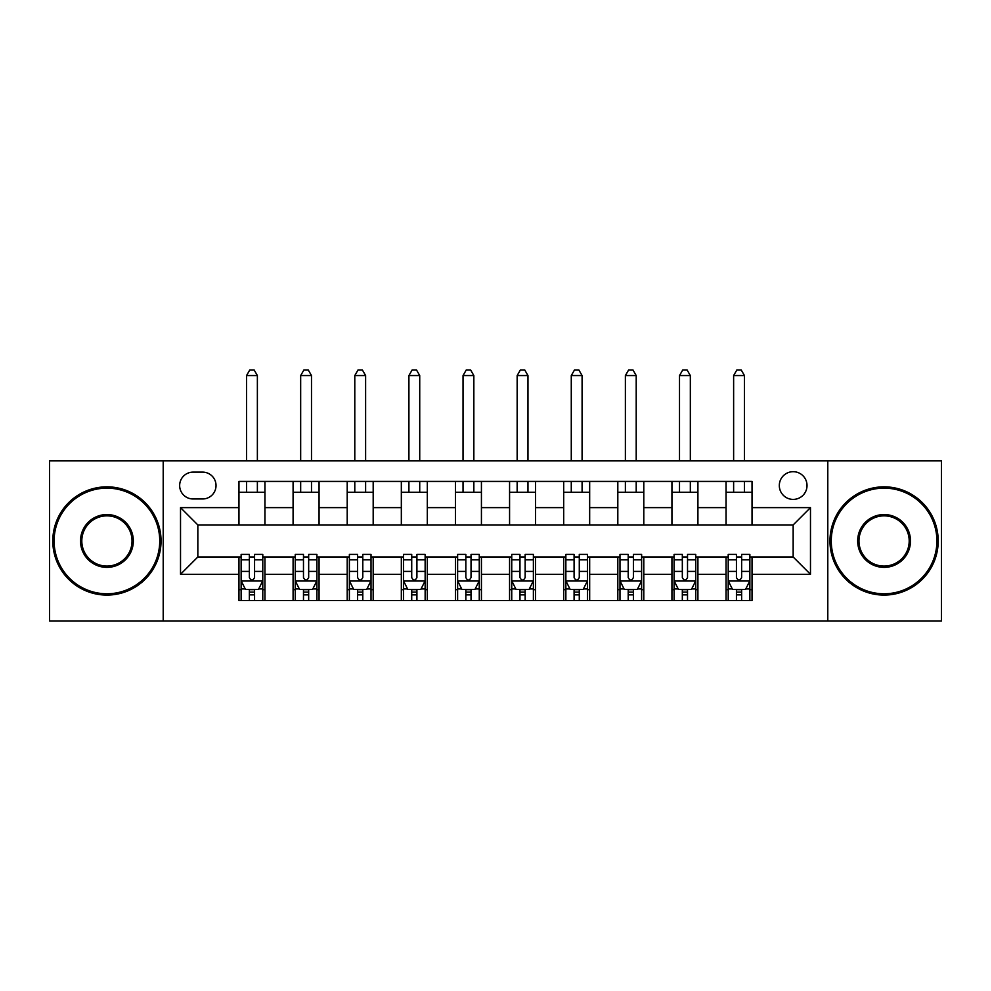 <?xml version="1.0" encoding="UTF-8"?>
<svg xmlns="http://www.w3.org/2000/svg" width="991" height="991" viewBox="0 0 991 991"><rect width="100%" height="100%" fill="white"/><g stroke="black" fill="none" stroke-linecap="round" stroke-linejoin="round"><path stroke-width="1.49" d="M793.159 471.691A13.849 13.849 0 0 0 779.31 485.54A13.849 13.849 0 0 0 793.159 499.402A13.849 13.849 0 0 0 807.021 485.54A13.849 13.849 0 0 0 793.159 471.691M827.795 621.06L941.45 621.06L941.45 460.865L827.795 460.865L827.795 621.06L163.205 621.06L163.205 460.865L49.55 460.865L49.55 621.06L163.205 621.06M193.072 498.969L202.598 498.969A13.416 13.416 0 0 0 216.026 485.54A13.416 13.416 0 0 0 202.598 472.125L193.072 472.125A13.416 13.416 0 0 0 179.656 485.54A13.416 13.416 0 0 0 193.072 498.969M827.795 460.865L163.205 460.865M238.967 574.297L180.523 574.297L180.523 507.627L238.967 507.627L238.967 524.945L197.841 524.945L197.841 556.979L238.967 556.979L238.967 600.496L752.033 600.496L752.033 556.979L793.159 556.979L793.159 524.945L752.033 524.945L752.033 507.627L810.477 507.627L810.477 574.297L752.033 574.297M752.033 507.627L752.033 481.428L238.967 481.428L238.967 507.627M726.056 481.428L726.056 524.945L752.033 524.945M726.056 524.945L238.967 524.945M238.967 556.979L241.135 556.979M249.36 556.979L254.563 556.979M262.788 556.979L264.944 556.979L264.944 600.496M295.256 556.979L264.944 556.979M303.481 556.979L308.672 556.979M316.909 556.979L319.065 556.979L319.065 600.496M349.377 556.979L319.065 556.979M357.602 556.979L362.793 556.979M371.018 556.979L373.186 556.979L373.186 600.496M403.498 556.979L373.186 556.979M411.723 556.979L416.914 556.979M425.139 556.979L427.307 556.979L427.307 600.496M457.619 556.979L427.307 556.979M465.844 556.979L471.035 556.979M479.26 556.979L481.428 556.979L481.428 600.496M511.74 556.979L481.428 556.979M519.965 556.979L525.156 556.979M533.381 556.979L535.549 556.979L535.549 600.496M565.861 556.979L535.549 556.979M574.086 556.979L579.277 556.979M587.502 556.979L589.67 556.979L589.67 600.496M619.982 556.979L589.67 556.979M628.207 556.979L633.398 556.979M641.623 556.979L643.791 556.979L643.791 600.496M674.091 556.979L643.791 556.979M682.328 556.979L687.519 556.979M695.744 556.979L697.912 556.979L697.912 600.496M728.212 556.979L697.912 556.979M736.437 556.979L741.64 556.979M749.865 556.979L752.033 556.979M264.944 481.428L264.944 524.945M238.967 492.254L264.944 492.254M238.967 589.67L241.135 589.67M249.36 589.67L254.563 589.67M262.788 589.67L264.944 589.67M293.088 556.979L293.088 600.496M293.088 481.428L293.088 524.945M319.065 481.428L319.065 524.945M293.088 492.254L319.065 492.254M293.088 589.67L295.256 589.67M303.481 589.67L308.672 589.67M316.909 589.67L319.065 589.67M347.209 556.979L347.209 600.496M347.209 589.67L349.377 589.67M357.602 589.67L362.793 589.67M371.018 589.67L373.186 589.67M347.209 481.428L347.209 524.945M373.186 481.428L373.186 524.945M347.209 492.254L373.186 492.254M401.33 556.979L401.33 600.496M401.33 589.67L403.498 589.67M411.723 589.67L416.914 589.67M425.139 589.67L427.307 589.67M401.33 481.428L401.33 524.945M427.307 481.428L427.307 524.945M401.33 492.254L427.307 492.254M455.451 556.979L455.451 600.496M455.451 589.67L457.619 589.67M465.844 589.67L471.035 589.67M479.26 589.67L481.428 589.67M455.451 481.428L455.451 524.945M481.428 481.428L481.428 524.945M455.451 492.254L481.428 492.254M509.572 556.979L509.572 600.496M509.572 589.67L511.74 589.67M519.965 589.67L525.156 589.67M533.381 589.67L535.549 589.67M509.572 481.428L509.572 524.945M535.549 481.428L535.549 524.945M509.572 492.254L535.549 492.254M563.693 556.979L563.693 600.496M563.693 589.67L565.861 589.67M574.086 589.67L579.277 589.67M587.502 589.67L589.67 589.67M563.693 481.428L563.693 524.945M589.67 481.428L589.67 524.945M563.693 492.254L589.67 492.254M617.814 556.979L617.814 600.496M617.814 589.67L619.982 589.67M628.207 589.67L633.398 589.67M641.623 589.67L643.791 589.67M617.814 481.428L617.814 524.945M643.791 481.428L643.791 524.945M617.814 492.254L643.791 492.254M671.935 556.979L671.935 600.496M671.935 589.67L674.091 589.67M682.328 589.67L687.519 589.67M695.744 589.67L697.912 589.67M671.935 481.428L671.935 524.945M697.912 481.428L697.912 524.945M671.935 492.254L697.912 492.254M726.056 556.979L726.056 600.496M726.056 589.67L728.212 589.67M736.437 589.67L741.64 589.67M749.865 589.67L752.033 589.67M726.056 492.254L752.033 492.254M197.841 524.945L180.523 507.627M197.841 556.979L180.523 574.297M810.477 507.627L793.159 524.945M810.477 574.297L793.159 556.979M249.36 594.86L254.563 594.86M241.135 559.816L249.36 559.816L249.36 554.378L241.135 554.378L241.135 580.788L245.471 589.447L258.453 589.447L262.788 580.788L262.788 554.378L254.563 554.378L254.563 559.816L262.788 559.816M262.788 580.788L262.788 600.496M241.135 580.788L241.135 600.496M254.563 589.447L254.563 600.496M249.36 600.496L249.36 589.447M249.36 559.816L249.36 577.542C251.095 580.887 252.829 580.887 254.563 577.542L254.563 559.816M257.375 492.254L257.375 481.428M257.375 460.865L257.375 375.564L246.548 375.564L246.548 460.865M246.548 492.254L246.548 481.428M246.548 375.564L249.794 369.94L254.13 369.94L257.375 375.564M303.481 594.86L308.672 594.86M295.256 559.816L303.481 559.816L303.481 554.378L295.256 554.378L295.256 580.788L299.579 589.447L312.574 589.447L316.909 580.788L316.909 554.378L308.672 554.378L308.672 559.816L316.909 559.816M316.909 580.788L316.909 600.496M295.256 580.788L295.256 600.496M308.672 589.447L308.672 600.496M303.481 600.496L303.481 589.447M303.481 559.816L303.481 577.542C305.216 580.887 306.937 580.887 308.672 577.542L308.672 559.816M311.496 492.254L311.496 481.428M311.496 460.865L311.496 375.564L300.669 375.564L300.669 460.865M300.669 492.254L300.669 481.428M300.669 375.564L303.915 369.94L308.238 369.94L311.496 375.564M357.602 594.86L362.793 594.86M349.377 559.816L357.602 559.816L357.602 554.378L349.377 554.378L349.377 580.788L353.7 589.447L366.695 589.447L371.018 580.788L371.018 554.378L362.793 554.378L362.793 559.816L371.018 559.816M371.018 580.788L371.018 600.496M349.377 580.788L349.377 600.496M362.793 589.447L362.793 600.496M357.602 600.496L357.602 589.447M357.602 559.816L357.602 577.542C359.337 580.887 361.058 580.887 362.793 577.542L362.793 559.816M365.617 492.254L365.617 481.428M365.617 460.865L365.617 375.564L354.79 375.564L354.79 460.865M354.79 492.254L354.79 481.428M354.79 375.564L358.036 369.94L362.359 369.94L365.617 375.564M411.723 594.86L416.914 594.86M403.498 559.816L411.723 559.816L411.723 554.378L403.498 554.378L403.498 580.788L407.821 589.447L420.816 589.447L425.139 580.788L425.139 554.378L416.914 554.378L416.914 559.816L425.139 559.816M425.139 580.788L425.139 600.496M403.498 580.788L403.498 600.496M416.914 589.447L416.914 600.496M411.723 600.496L411.723 589.447M411.723 559.816L411.723 577.542C413.458 580.887 415.179 580.887 416.914 577.542L416.914 559.816M419.726 492.254L419.726 481.428M419.726 460.865L419.726 375.564L408.911 375.564L408.911 460.865M408.911 492.254L408.911 481.428M408.911 375.564L412.157 369.94L416.48 369.94L419.726 375.564M465.844 594.86L471.035 594.86M457.619 559.816L465.844 559.816L465.844 554.378L457.619 554.378L457.619 580.788L461.942 589.447L474.937 589.447L479.26 580.788L479.26 554.378L471.035 554.378L471.035 559.816L479.26 559.816M479.26 580.788L479.26 600.496M457.619 580.788L457.619 600.496M471.035 589.447L471.035 600.496M465.844 600.496L465.844 589.447M465.844 559.816L465.844 577.542C467.566 580.887 469.3 580.887 471.035 577.542L471.035 559.816M473.847 492.254L473.847 481.428M473.847 460.865L473.847 375.564L463.032 375.564L463.032 460.865M463.032 492.254L463.032 481.428M463.032 375.564L466.278 369.94L470.601 369.94L473.847 375.564M106.917 488.142A52.82 52.82 0 0 0 54.096 540.962A52.82 52.82 0 0 0 106.917 593.782A52.82 52.82 0 0 0 159.737 540.962A52.82 52.82 0 0 0 106.917 488.142M106.917 595.083A54.121 54.121 0 0 1 52.796 540.962A54.121 54.121 0 0 1 106.917 486.841A54.121 54.121 0 0 1 161.037 540.962A54.121 54.121 0 0 1 106.917 595.083M106.917 514.552A26.41 26.41 0 0 1 133.327 540.962A26.41 26.41 0 0 1 106.917 567.372A26.41 26.41 0 0 1 80.506 540.962A26.41 26.41 0 0 1 106.917 514.552M106.917 566.072A25.109 25.109 0 0 0 132.026 540.962A25.109 25.109 0 0 0 106.917 515.853A25.109 25.109 0 0 0 81.807 540.962A25.109 25.109 0 0 0 106.917 566.072M884.083 488.142A52.82 52.82 0 0 0 831.263 540.962A52.82 52.82 0 0 0 884.083 593.782A52.82 52.82 0 0 0 936.904 540.962A52.82 52.82 0 0 0 884.083 488.142M884.083 595.083A54.121 54.121 0 0 1 829.962 540.962A54.121 54.121 0 0 1 884.083 486.841A54.121 54.121 0 0 1 938.204 540.962A54.121 54.121 0 0 1 884.083 595.083M884.083 514.552A26.41 26.41 0 0 1 910.494 540.962A26.41 26.41 0 0 1 884.083 567.372A26.41 26.41 0 0 1 857.673 540.962A26.41 26.41 0 0 1 884.083 514.552M884.083 566.072A25.109 25.109 0 0 0 909.193 540.962A25.109 25.109 0 0 0 884.083 515.853A25.109 25.109 0 0 0 858.974 540.962A25.109 25.109 0 0 0 884.083 566.072M519.965 594.86L525.156 594.86M511.74 559.816L519.965 559.816L519.965 554.378L511.74 554.378L511.74 580.788L516.063 589.447L529.058 589.447L533.381 580.788L533.381 554.378L525.156 554.378L525.156 559.816L533.381 559.816M533.381 580.788L533.381 600.496M511.74 580.788L511.74 600.496M525.156 589.447L525.156 600.496M519.965 600.496L519.965 589.447M519.965 559.816L519.965 577.542C521.687 580.887 523.421 580.887 525.156 577.542L525.156 559.816M527.968 492.254L527.968 481.428M527.968 460.865L527.968 375.564L517.153 375.564L517.153 460.865M517.153 492.254L517.153 481.428M517.153 375.564L520.399 369.94L524.722 369.94L527.968 375.564M574.086 594.86L579.277 594.86M565.861 559.816L574.086 559.816L574.086 554.378L565.861 554.378L565.861 580.788L570.184 589.447L583.179 589.447L587.502 580.788L587.502 554.378L579.277 554.378L579.277 559.816L587.502 559.816M587.502 580.788L587.502 600.496M565.861 580.788L565.861 600.496M579.277 589.447L579.277 600.496M574.086 600.496L574.086 589.447M574.086 559.816L574.086 577.542C575.808 580.887 577.542 580.887 579.277 577.542L579.277 559.816M582.089 492.254L582.089 481.428M582.089 460.865L582.089 375.564L571.274 375.564L571.274 460.865M571.274 492.254L571.274 481.428M571.274 375.564L574.52 369.94L578.843 369.94L582.089 375.564M628.207 594.86L633.398 594.86M619.982 559.816L628.207 559.816L628.207 554.378L619.982 554.378L619.982 580.788L624.305 589.447L637.3 589.447L641.623 580.788L641.623 554.378L633.398 554.378L633.398 559.816L641.623 559.816M641.623 580.788L641.623 600.496M619.982 580.788L619.982 600.496M633.398 589.447L633.398 600.496M628.207 600.496L628.207 589.447M628.207 559.816L628.207 577.542C629.929 580.887 631.663 580.887 633.398 577.542L633.398 559.816M636.21 492.254L636.21 481.428M636.21 460.865L636.21 375.564L625.383 375.564L625.383 460.865M625.383 492.254L625.383 481.428M625.383 375.564L628.641 369.94L632.964 369.94L636.21 375.564M682.328 594.86L687.519 594.86M674.091 559.816L682.328 559.816L682.328 554.378L674.091 554.378L674.091 580.788L678.426 589.447L691.421 589.447L695.744 580.788L695.744 554.378L687.519 554.378L687.519 559.816L695.744 559.816M695.744 580.788L695.744 600.496M674.091 580.788L674.091 600.496M687.519 589.447L687.519 600.496M682.328 600.496L682.328 589.447M682.328 559.816L682.328 577.542C684.05 580.887 685.784 580.887 687.519 577.542L687.519 559.816M690.331 492.254L690.331 481.428M690.331 460.865L690.331 375.564L679.504 375.564L679.504 460.865M679.504 492.254L679.504 481.428M679.504 375.564L682.762 369.94L687.085 369.94L690.331 375.564M736.437 594.86L741.64 594.86M728.212 559.816L736.437 559.816L736.437 554.378L728.212 554.378L728.212 580.788L732.547 589.447L745.529 589.447L749.865 580.788L749.865 554.378L741.64 554.378L741.64 559.816L749.865 559.816M749.865 580.788L749.865 600.496M728.212 580.788L728.212 600.496M741.64 589.447L741.64 600.496M736.437 600.496L736.437 589.447M736.437 559.816L736.437 577.542C738.171 580.887 739.905 580.887 741.64 577.542L741.64 559.816M744.452 492.254L744.452 481.428M744.452 460.865L744.452 375.564L733.625 375.564L733.625 460.865M733.625 492.254L733.625 481.428M733.625 375.564L736.87 369.94L741.206 369.94L744.452 375.564M293.088 574.297L264.944 574.297M293.088 507.627L264.944 507.627M347.209 507.627L319.065 507.627M347.209 574.297L319.065 574.297M401.33 507.627L373.186 507.627M401.33 574.297L373.186 574.297M455.451 507.627L427.307 507.627M455.451 574.297L427.307 574.297M509.572 507.627L481.428 507.627M509.572 574.297L481.428 574.297M563.693 507.627L535.549 507.627M563.693 574.297L535.549 574.297M617.814 507.627L589.67 507.627M617.814 574.297L589.67 574.297M671.935 507.627L643.791 507.627M671.935 574.297L643.791 574.297M726.056 507.627L697.912 507.627M726.056 574.297L697.912 574.297M241.247 581.011L262.677 581.011M262.788 588.939L258.713 588.939M245.211 588.939L241.135 588.939M254.563 571.411L262.788 571.411M241.135 571.411L249.36 571.411M249.36 592.11L254.563 592.11M295.368 581.011L316.798 581.011M316.909 588.939L312.834 588.939M299.319 588.939L295.256 588.939M308.672 571.411L316.909 571.411M295.256 571.411L303.481 571.411M303.481 592.11L308.672 592.11M349.489 581.011L370.919 581.011M371.018 588.939L366.955 588.939M353.44 588.939L349.377 588.939M362.793 571.411L371.018 571.411M349.377 571.411L357.602 571.411M357.602 592.11L362.793 592.11M403.61 581.011L425.04 581.011M425.139 588.939L421.076 588.939M407.561 588.939L403.498 588.939M416.914 571.411L425.139 571.411M403.498 571.411L411.723 571.411M411.723 592.11L416.914 592.11M457.718 581.011L479.161 581.011M479.26 588.939L475.197 588.939M461.682 588.939L457.619 588.939M471.035 571.411L479.26 571.411M457.619 571.411L465.844 571.411M465.844 592.11L471.035 592.11M511.839 581.011L533.282 581.011M533.381 588.939L529.318 588.939M515.803 588.939L511.74 588.939M525.156 571.411L533.381 571.411M511.74 571.411L519.965 571.411M519.965 592.11L525.156 592.11M565.96 581.011L587.39 581.011M587.502 588.939L583.439 588.939M569.924 588.939L565.861 588.939M579.277 571.411L587.502 571.411M565.861 571.411L574.086 571.411M574.086 592.11L579.277 592.11M620.081 581.011L641.511 581.011M641.623 588.939L637.56 588.939M624.045 588.939L619.982 588.939M633.398 571.411L641.623 571.411M619.982 571.411L628.207 571.411M628.207 592.11L633.398 592.11M674.202 581.011L695.632 581.011M695.744 588.939L691.681 588.939M678.166 588.939L674.091 588.939M687.519 571.411L695.744 571.411M674.091 571.411L682.328 571.411M682.328 592.11L687.519 592.11M728.323 581.011L749.753 581.011M749.865 588.939L745.789 588.939M732.287 588.939L728.212 588.939M741.64 571.411L749.865 571.411M728.212 571.411L736.437 571.411M736.437 592.11L741.64 592.11"/></g></svg>
